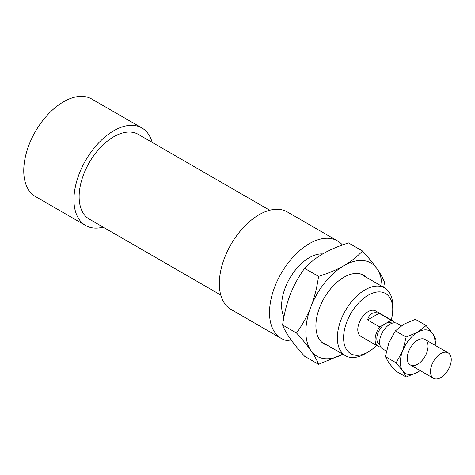 <?xml version="1.0" encoding="UTF-8"?>
<svg xmlns="http://www.w3.org/2000/svg" width="475" height="475" viewBox="0 0 475 475"><rect width="100%" height="100%" fill="white"/><g stroke="black" fill="none" stroke-linecap="round" stroke-linejoin="round"><path stroke-width="0.71" d="M392.748 305.829A39.164 22.61 120 0 0 384.637 287.903A39.164 22.61 120 0 0 345.473 310.513A39.164 22.61 120 0 0 345.479 355.733A39.164 22.61 120 0 0 365.055 353.792L368.173 351.993A34.758 20.069 -60 0 1 343.597 337.808A34.758 20.069 -60 0 1 368.173 295.236A34.758 20.069 -60 0 1 392.748 309.427L392.748 305.829M392.748 309.427A34.758 20.069 -60 0 1 391.269 319.99M376.58 345.426A34.758 20.069 -60 0 1 368.173 351.993M322.733 253.923A39.164 22.61 120 0 0 290.7 276.729A39.164 22.61 120 0 0 283.931 317.051M394.719 322.798A14.683 8.479 120 0 0 392.825 320.892L375.517 310.899A14.683 8.479 120 0 0 360.828 319.378A14.683 8.479 120 0 0 360.828 336.336L378.136 346.328A14.683 8.479 120 0 0 379.739 346.916L380.463 346.501M152.125 142.357A56.299 32.502 120 0 0 141.9 127.971L91.705 98.996A56.299 32.502 120 0 0 35.411 131.498A56.299 32.502 120 0 0 35.411 196.502L85.601 225.482A56.299 32.502 120 0 0 103.176 227.145M141.9 127.971A56.299 32.502 120 0 0 85.601 160.473A56.299 32.502 120 0 0 85.601 225.482M269.711 210.241L138.225 134.33A48.955 28.262 120 0 0 89.27 162.592A48.955 28.262 120 0 0 89.276 219.123L220.756 295.034M342.433 244.999A56.299 32.502 120 0 0 337.476 240.884L287.28 211.909A56.299 32.502 120 0 0 230.987 244.411A56.299 32.502 120 0 0 230.987 309.415L281.176 338.396A56.299 32.502 120 0 0 291.911 341.032M337.476 240.884A56.299 32.502 120 0 0 281.176 273.392A56.299 32.502 120 0 0 281.176 338.396M367.626 319.936C369.164 313.761 372.988 311.553 379.103 313.304L391.222 320.304L379.739 326.931L367.626 319.936L379.103 313.304M392.825 320.892A14.683 8.479 120 0 0 391.222 320.304M392.041 323.261L391.602 323.012A12.237 7.066 120 0 0 385.48 323.617A12.237 7.066 120 0 0 377.488 334.4A12.237 7.066 120 0 0 379.359 344.209L379.804 344.464M379.739 326.931A14.683 8.479 120 0 0 378.136 346.328M401.322 325.797L397.326 323.487A14.683 8.479 120 0 0 382.636 331.966A14.683 8.479 120 0 0 382.636 348.923L386.389 351.09M451.25 359.587A14.683 8.479 120 0 0 448.21 352.866A14.683 8.479 120 0 0 433.521 361.344A14.683 8.479 120 0 0 433.521 378.302A14.683 8.479 120 0 0 444.838 374.365A14.683 8.479 120 0 0 451.25 359.587M362.526 251.002C368.659 257.812 373.457 263.678 376.918 268.607A53.847 31.089 120 0 0 343.942 265.656A53.847 31.089 120 0 0 310.965 306.678A53.847 31.089 120 0 0 310.965 350.651C307.503 345.723 302.706 339.857 296.572 333.046C302.706 324.401 307.503 315.614 310.965 306.678C314.432 297.754 316.962 287.654 318.559 276.385C328.558 273.238 337.018 269.658 343.942 265.656C350.877 261.66 357.069 256.773 362.526 251.002L348.555 242.939C338.562 246.092 330.101 249.666 323.172 253.668C316.243 257.664 310.05 262.55 304.588 268.322C298.454 276.973 293.657 285.76 290.195 294.69C286.728 303.614 284.198 313.714 282.607 324.983C284.198 329.169 286.728 333.729 290.195 338.657C293.657 343.585 298.454 349.452 304.588 356.256L318.559 364.325C316.962 360.139 314.432 355.579 310.965 350.651A53.847 31.089 120 0 0 342.843 354.213M342.849 354.213L318.559 364.325M382.001 286.377A53.847 31.089 120 0 0 376.918 268.607C380.386 273.535 382.915 278.095 384.507 282.281L383.705 287.363M304.588 268.322L318.559 276.385M282.607 324.983L296.572 333.046M327.465 345.337A39.651 22.895 -60 0 1 315.905 325.814A39.651 22.895 -60 0 1 319.663 307.456A39.651 22.895 -60 0 1 343.942 277.252A39.651 22.895 -60 0 1 366.629 277.501M407.289 358.192A14.683 8.479 -60 0 1 418.95 339.554A14.683 8.479 -60 0 1 428.046 346.697A14.683 8.479 -60 0 1 418.101 363.927A14.683 8.479 -60 0 1 407.366 359.622A14.683 8.479 -60 0 1 407.289 358.192M396.144 362.841L402.681 350.853A24.474 14.131 120 0 0 402.681 370.838L396.144 362.841L385.385 356.63L388.841 362.847L395.378 370.844L406.137 377.055L402.681 370.838A24.474 14.131 120 0 0 417.673 372.18A24.474 14.131 120 0 0 420.12 370.565M406.137 337.084L417.673 332.209A24.474 14.131 120 0 0 402.681 350.853L406.137 337.084L395.378 330.879L388.841 342.861L385.385 356.63M417.673 332.209L426.122 325.547L432.66 333.545A24.474 14.131 120 0 0 417.673 332.209M434.809 345.129A24.474 14.131 120 0 0 432.66 333.545L436.115 339.762L435.112 345.307M420.179 370.601L417.673 372.18L406.137 377.055M426.122 325.547L415.364 319.337L403.827 324.217L395.378 330.879M321.254 341.751L345.479 355.733M360.418 273.915L384.637 287.903M410.329 364.913L433.521 378.302M425.018 339.477L448.21 352.866"/></g></svg>
